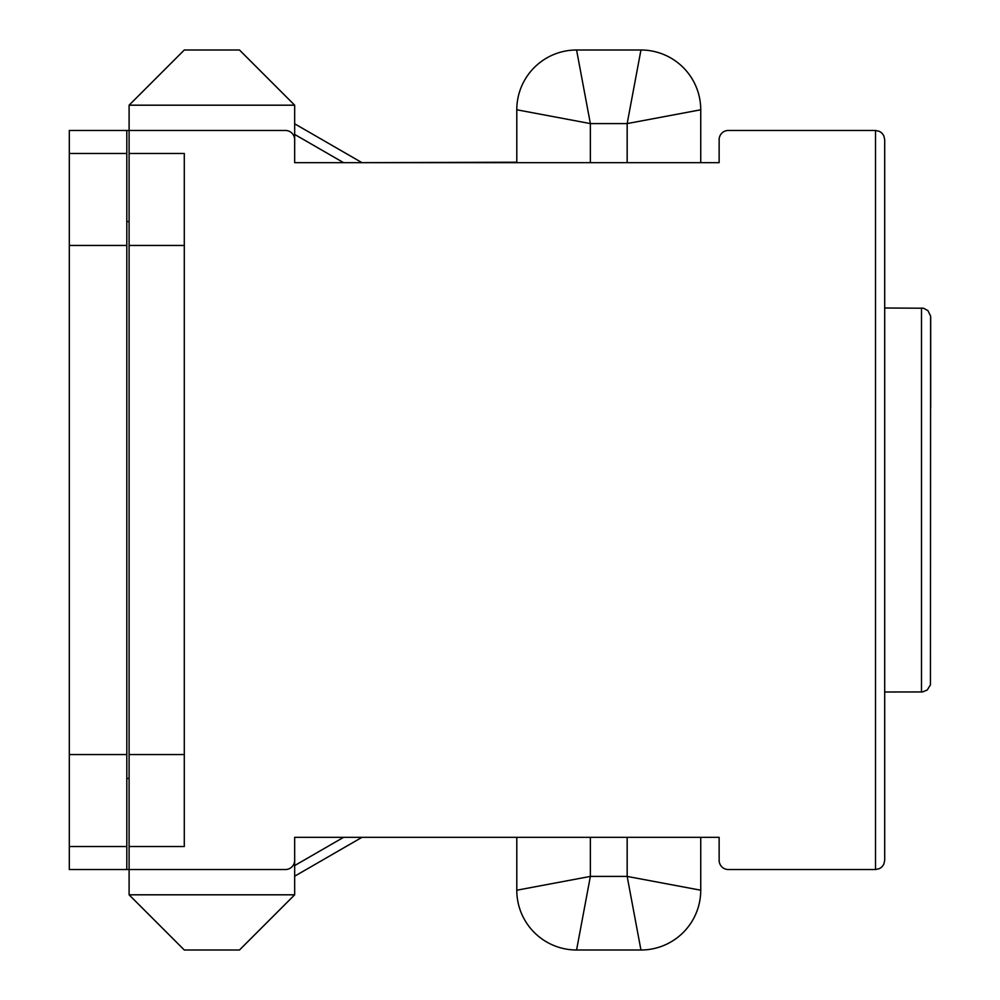 <?xml version="1.0" encoding="UTF-8"?>
<svg xmlns="http://www.w3.org/2000/svg" width="1000" height="1000" viewBox="0 0 1000 1000"><rect width="100%" height="100%" fill="white"/><g stroke="black" fill="none" stroke-linecap="round" stroke-linejoin="round"><path stroke-width="1.5" d="M69.312 869.525L126.8 869.525L126.8 846.525L69.312 846.525L69.312 869.525M69.312 153.475L126.8 153.475L126.8 130.475L69.312 130.475L69.312 846.525M126.8 153.475L126.8 846.525M129.1 894.812L294.662 894.812L239.475 950L184.288 950L129.1 894.812L129.1 869.525L285.462 869.525A9.2 9.2 0 0 0 294.662 860.325L294.662 837.325L294.662 860.325L294.662 837.325L294.662 860.325L294.662 837.325L294.662 860.325L294.662 837.325L719.137 837.325L719.137 860.325L719.137 837.325L700.738 837.325L700.738 890.212L627.163 876.413L640.95 950A59.787 59.787 0 0 0 700.738 890.212A59.787 59.787 0 0 1 640.95 950L576.575 950L590.363 876.413L516.788 890.212A59.787 59.787 0 0 0 576.575 950M884.7 692L884.7 139.675L884.7 308L923.538 308.225L927.987 310.688L930.625 316.163L930.45 684.85L927.225 690L922.513 691.95L884.7 692L884.7 860.325L883.787 864.312L882 866.825L879.488 868.612L875.5 869.525L728.337 869.525A9.2 9.2 0 0 1 719.137 860.325L719.137 837.325M285.462 869.525L216.475 869.525M126.8 869.525L129.1 869.525L129.1 130.475L285.462 130.475A9.2 9.2 0 0 1 294.662 139.675L294.662 162.675L294.662 139.675L294.662 162.675L719.137 162.675L719.137 139.675A9.2 9.2 0 0 1 728.337 130.475L875.5 130.475L875.5 869.525M294.662 123.8L361.987 162.675L374.225 162.675L294.662 162.675L294.662 105.188L129.1 105.188L129.1 268.45M294.662 860.325L294.662 837.325L516.788 837.325L516.788 890.212M294.662 894.812L294.662 837.325M719.137 162.675L700.738 162.675L700.738 109.787A59.787 59.787 0 0 0 640.95 50A59.787 59.787 0 0 1 700.738 109.787A59.787 59.787 0 0 0 640.95 50L576.575 50A59.787 59.787 0 0 0 516.788 109.787A59.787 59.787 0 0 1 576.575 50A59.787 59.787 0 0 0 516.788 109.787L516.788 162.675L498.387 162.675M216.475 130.475L285.462 130.475M294.662 105.188L239.475 50L184.288 50L129.1 105.188M884.7 308L884.7 139.675L883.787 135.688L882 133.175L879.488 131.387L875.5 130.475M129.1 153.475L184.288 153.475L184.288 846.525L129.1 846.525M640.95 50L627.163 123.588L700.738 109.787M516.788 109.787L590.363 123.588L576.575 50M359.05 162.675L516.788 162.213M126.8 221.537L129.1 221.537M126.8 778.462L129.1 778.462M930.688 317.2L930.688 408.025L930.688 317.2M126.8 130.475L129.1 130.475M294.662 139.675L294.662 162.675M455.625 837.325L361.987 837.325L294.662 876.2M498.387 837.325L359.05 837.325M69.312 754.55L126.8 754.55M69.312 245.45L126.8 245.45M921.488 308L921.488 692M129.1 754.55L184.288 754.55M129.1 245.45L184.288 245.45M590.363 162.675L590.363 123.588L627.163 123.588L627.163 162.675M627.163 837.325L627.163 876.413L590.363 876.413L590.363 837.325M343.6 837.325L294.662 865.575M294.662 134.425L343.6 162.675"/></g></svg>
